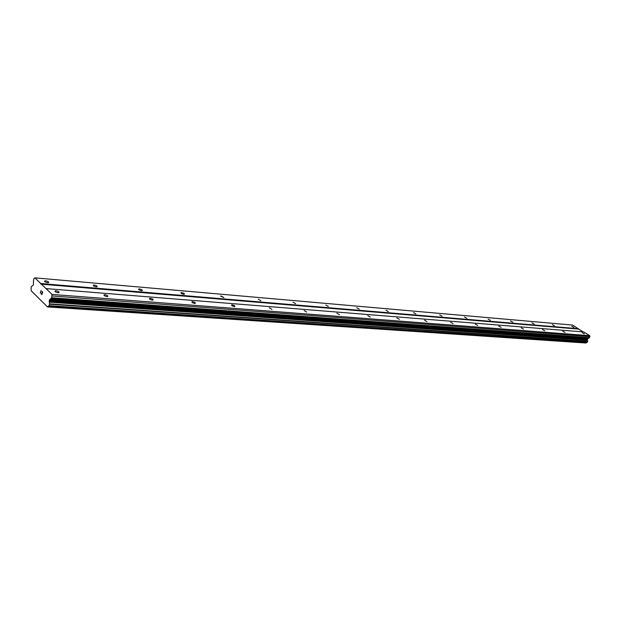 <?xml version="1.0" encoding="UTF-8"?>
<svg xmlns="http://www.w3.org/2000/svg" width="621" height="621" viewBox="0 0 621 621"><rect width="100%" height="100%" fill="white"/><g stroke="black" fill="none" stroke-linecap="round" stroke-linejoin="round"><path stroke-width="0.93" d="M56.092 290.822C58.327 291.257 59.313 291.847 59.049 292.592L58.071 292.716C55.828 292.281 54.842 291.691 55.106 290.946L56.092 290.822M104.871 294.703C107.006 295.13 107.969 295.705 107.759 296.434L106.89 296.543C104.755 296.116 103.785 295.542 103.994 294.82L104.871 294.703M150.259 298.321C152.3 298.74 153.247 299.299 153.092 299.997L152.308 300.098C150.266 299.679 149.319 299.12 149.482 298.422L150.259 298.321M192.603 301.69C194.559 302.101 195.475 302.644 195.367 303.327L194.668 303.413C192.712 303.001 191.788 302.458 191.897 301.783L192.603 301.69M232.184 304.841C234.063 305.245 234.971 305.773 234.901 306.432L234.272 306.518C232.394 306.114 231.486 305.579 231.555 304.927L232.184 304.841M269.281 307.791L271.936 309.351L269.281 307.791M304.111 310.562L306.72 312.084L304.111 310.562M336.877 313.17L339.439 314.653L336.877 313.17M367.756 315.631L370.271 317.075L367.756 315.631M396.912 317.952L399.381 319.365L396.912 317.952M424.477 320.149L426.906 321.531L424.477 320.149M450.582 322.229L452.973 323.572L450.582 322.229M475.344 324.193L477.696 325.513L475.344 324.193M498.857 326.072L501.17 327.36L498.857 326.072M521.221 327.849L523.495 329.114L521.221 327.849M542.513 329.541L544.749 330.783L542.513 329.541M562.805 331.156L565.009 332.375L562.805 331.156M582.172 332.701L584.345 333.888L582.172 332.701M45.706 280.871C47.902 281.305 48.88 281.88 48.624 282.602L47.631 282.718C45.426 282.283 44.448 281.701 44.704 280.979L45.706 280.871M94.268 285.055C96.371 285.481 97.318 286.048 97.117 286.747L96.239 286.848C94.128 286.421 93.173 285.862 93.383 285.163L94.268 285.055M139.492 288.959C141.51 289.378 142.434 289.929 142.287 290.605L141.495 290.698C139.477 290.279 138.545 289.735 138.7 289.052L139.492 288.959M181.712 292.607C183.645 293.011 184.553 293.547 184.445 294.207L183.738 294.292C181.806 293.88 180.89 293.345 181.006 292.693L181.712 292.607M221.223 296.015L223.894 297.575L220.579 296.093L221.223 296.015M258.266 299.213L260.89 300.735L258.266 299.213M293.073 302.217L295.643 303.7L293.073 302.217M325.839 305.043L328.362 306.495L325.839 305.043M356.733 307.705L359.217 309.126L356.733 307.705M385.92 310.228L388.358 311.61L385.92 310.228M413.532 312.611L415.93 313.962L413.532 312.611M439.699 314.863L442.051 316.19L439.699 314.863M464.524 317.005L466.837 318.309L464.524 317.005M488.106 319.047L490.388 320.312L488.106 319.047M510.547 320.979L512.791 322.221L510.547 320.979M531.918 322.827L534.13 324.046L531.918 322.827M552.302 324.581L554.475 325.777L552.302 324.581M571.755 326.258L573.905 327.43L571.755 326.258M583.111 331.909L572.531 325.062L34.9 277.859L52.017 294.416L51.636 297.738L49.253 300.517L49.548 304.205L49.09 305.641L47.514 306.929L31.236 290.853L31.066 287.903L31.508 286.491L33.394 285.008L33.518 280.133L34.077 278.387L34.9 277.859M48.966 305.773L587.039 342.474L587.606 341.542L587.443 338.818L588.995 338.111L589.95 336.613L589.717 335.666L583.701 331.956L45.993 288.586M586.651 342.45L586.139 342.916L47.972 306.549M47.514 306.929L586.139 342.916M41.848 294.37L42.174 293.368L41.848 294.37L41.141 293.896L41.879 294.61L41.203 293.733M41.863 292.856L42.228 293.197L42.538 292.196L42.228 293.197M42.538 292.196L41.886 291.56L42.546 292.196M41.941 291.396L42.678 292.111L41.879 294.618M40.776 292.677L40.264 293.027M41.048 290.519L40.435 292.77M48.943 305.773L587.062 342.474M578.547 329.091L40.846 284.139M589.717 335.666L52.017 294.416M589.95 336.613L52.211 295.961M589.445 337.677L51.636 297.738M587.8 338.561L49.897 299.283M587.443 338.818L49.517 299.718M587.171 339.734L49.191 301.255M587.272 340.285L49.269 302.155M587.567 341.317L49.517 303.848M587.194 342.396L49.09 305.641M578.446 328.719L40.769 283.533M588.995 338.111L51.155 298.484M587.21 339.291L49.253 300.517M587.241 339.998L49.253 301.682M587.606 341.542L49.548 304.205M586.038 343.025L47.864 306.72M44.704 280.979L44.58 281.375M55.106 290.946L54.974 291.35"/></g></svg>
